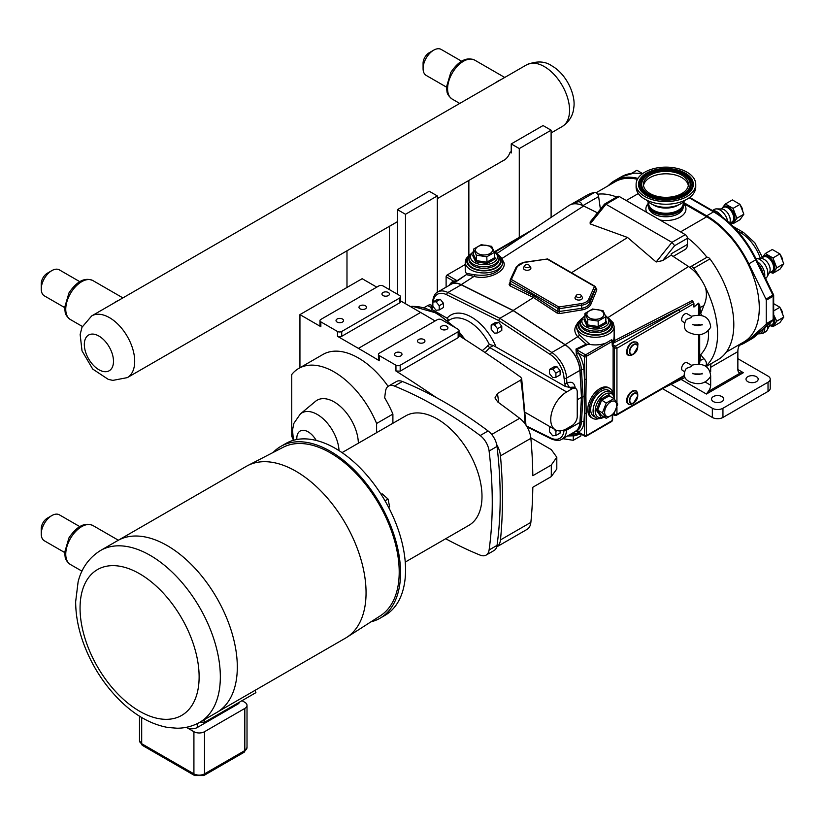 <?xml version="1.0" encoding="UTF-8"?>
<svg xmlns="http://www.w3.org/2000/svg" width="825" height="825" viewBox="0 0 825 825"><rect width="100%" height="100%" fill="white"/><g stroke="black" fill="none" stroke-linecap="round" stroke-linejoin="round"><path stroke-width="1.24" d="M396.949 221.956A35.702 20.615 -120 0 0 397.423 221.729L389.41 226.359A35.702 20.615 60 0 1 388.884 226.607M389.41 289.606L389.41 226.359M346.985 250.8L346.985 287.451M684.41 371.58L682.564 370.507A4.496 2.599 -60 0 1 681.883 366.877A4.496 2.599 -60 0 1 684.853 362.918A4.496 2.599 -60 0 1 687.06 362.722L691.474 365.269C703.312 362.536 709.727 366.197 710.707 376.252C705.715 383.914 698.466 385.636 688.927 381.428C683.75 378.438 682.873 374.096 686.307 368.424L691.216 366.589L691.505 365.279M684.42 322.596L682.564 321.523A4.496 2.599 -60 0 1 681.883 317.903A4.496 2.599 -60 0 1 684.843 313.933A4.496 2.599 -60 0 1 687.06 313.727L691.463 316.274C703.23 313.469 709.644 317.12 710.707 327.216C705.736 334.929 698.476 336.683 688.927 332.485C683.946 330.124 683.069 325.782 686.287 319.461L691.206 317.615L691.494 316.284M740.809 343.736A18.604 10.735 -120 0 0 739.489 345.232A75.601 43.642 60 0 0 744.501 343.025L751.389 339.044A75.601 43.642 60 0 0 755.71 335.899A1.805 1.454 48 0 0 756.082 335.569M683.698 202.548L706.695 215.82A75.601 43.642 60 0 1 748.822 263.856L765.982 299.135A1.805 1.042 60 0 1 766.25 300.197L766.25 323.678A1.805 1.042 60 0 1 765.982 324.421L748.822 339.879A75.601 43.642 60 0 1 744.501 343.025M607.808 185.996L610.273 183.8A75.601 43.642 60 0 1 614.542 180.696A75.601 43.642 60 0 1 637.931 178.406M596.176 192.72L615.172 181.748A74.394 42.952 60 0 1 637.405 179.303M683.853 203.61L706.674 216.789A74.394 42.952 60 0 1 755.277 282.346A74.394 42.952 60 0 1 743.872 341.963L726.278 352.12M765.982 324.421L772.881 320.44A1.805 1.454 48 0 0 773.489 319.419M689.215 197.773L713.594 211.85A75.601 43.642 60 0 1 755.71 259.875L756.329 259.421L773.489 294.69L765.982 299.135M631.63 173.302L636.9 170.259L642.654 173.58M773.675 303.662L779.924 307.271L783.75 317.14L779.924 322.585L772.942 326.607L776.768 321.162L773.675 314.82M770.467 325.71L772.942 326.607M770.137 322.946A8.425 4.867 60 0 1 770.137 323.049A8.425 4.867 60 0 1 769.55 325.689L767.064 330.196A11.251 6.497 60 0 1 765.528 331.815L762.455 333.589A11.251 6.497 60 0 0 764.785 328.443A11.251 6.497 60 0 0 764.765 327.783M767.745 325.091A11.251 6.497 60 0 1 767.858 326.669A11.251 6.497 60 0 1 767.064 330.196M725.392 203.971L732.363 199.939L740.025 204.363L743.851 214.222L740.025 219.667L733.043 223.699L736.869 218.254L733.043 208.385L725.392 203.971L722.153 208.178M730.568 222.791L733.043 223.699M712.408 210.55L714.378 209.416A11.251 6.497 60 0 1 716.543 208.89L721.689 208.993A8.425 4.867 60 0 1 730.238 220.131A8.425 4.867 60 0 1 729.651 222.781L729.548 222.956M716.543 208.89A11.251 6.497 60 0 1 727.702 221.296M765.291 253.533L772.272 249.501L779.924 253.925L783.75 263.783L779.924 269.228L772.942 273.261L776.768 267.816L772.942 257.957L765.291 253.533L762.053 257.751M770.467 272.353L772.942 273.261M755.865 258.483A11.251 6.497 60 0 1 756.442 258.452L761.588 258.555A8.425 4.867 60 0 1 770.137 269.692A8.425 4.867 60 0 1 769.55 272.343L767.064 276.849A11.251 6.497 60 0 1 765.579 278.438M756.442 258.452A11.251 6.497 60 0 1 767.858 273.312A11.251 6.497 60 0 1 767.064 276.849M779.924 307.271L773.675 310.881M783.75 317.14L776.768 321.162M740.025 204.363L733.043 208.385M743.851 214.222L736.869 218.254M779.924 253.925L772.942 257.957M783.75 263.783L776.768 267.816M662.516 388.668L712.336 417.44A7.497 4.331 0 0 0 722.947 417.44L768.023 391.411A7.497 4.331 0 0 0 770.22 388.348L770.22 379.16A7.497 4.331 0 0 0 768.023 376.097L737.859 358.689M670.993 384.378L712.336 408.251A7.497 4.331 0 0 0 722.947 408.251L768.023 382.222A7.497 4.331 0 0 0 770.22 379.16M705.715 366.248A76.797 44.344 -120 0 0 705.53 287.605A31.804 18.367 -120 0 0 701.425 280.005A76.797 44.344 -120 0 0 693.722 268.28A3.599 2.083 -120 0 0 690.504 266.774L706.726 257.4A3.599 2.083 60 0 1 706.953 257.297A74.394 42.952 -120 0 0 687.38 237.744A3.001 1.732 60 0 1 687.431 238.312L687.431 244.427A11.096 6.404 60 0 1 685.132 249.511L673.159 256.431M616.718 197.041A74.394 42.952 -120 0 0 597.692 194.215A3.599 2.083 60 0 1 598.63 196.556L600.404 209.22M681.068 379.397L706.417 394.03L708.19 391.535A6.899 3.981 120 0 0 710.665 385.213L710.665 376.386M710.665 371.683L710.665 367.321L737.859 351.615A18.604 10.735 60 0 1 739.489 345.232M711.098 363.701A18.604 10.735 -120 0 0 710.665 367.321M721.937 396.588A6.095 3.517 180 0 1 723.721 399.073A6.095 3.517 180 0 1 717.626 402.59A6.095 3.517 180 0 1 711.542 399.073A6.095 3.517 180 0 1 715.296 395.825A6.095 3.517 180 0 1 721.937 396.588M756.401 376.685A6.095 3.517 180 0 1 758.185 379.17A6.095 3.517 180 0 1 752.101 382.687A6.095 3.517 180 0 1 746.006 379.17A6.095 3.517 180 0 1 749.77 375.922A6.095 3.517 180 0 1 756.401 376.685M737.859 369.507A6.899 3.981 120 0 0 739.283 372.673A6.899 3.981 120 0 0 740.324 372.983L743.366 372.694L737.859 369.517L737.859 351.615M706.2 366.527L717.905 359.762A76.797 44.344 -120 0 0 709.954 258.906A3.599 2.083 -120 0 0 706.953 257.297M690.504 266.774A3.599 2.083 -120 0 0 689.906 267.496A31.804 18.367 -120 0 0 688.524 266.537L671.21 255.142L671.21 253.801L687.431 244.427M701.425 280.005A31.804 18.367 -120 0 0 689.906 267.496M699.693 315.439L699.693 305.095L700.683 313.675L702.209 315.892M708.19 331.083C709.387 340.044 706.881 347.913 700.683 354.668L699.693 362.938L699.693 334.517M700.095 360.608L703.869 358.658L700.683 354.668M703.869 358.658C706.54 361.267 707.087 363.856 705.53 366.413M705.53 287.605C707.087 293.865 706.54 299.857 703.869 305.57L700.683 313.675M570.776 204.579A76.797 44.344 60 0 1 578.469 201.733A3.599 2.083 60 0 1 582.285 205.363A31.804 18.367 -120 0 0 570.776 204.579A31.804 18.367 -120 0 0 568.755 205.631L496.99 253.44M597.692 194.215A3.599 2.083 -120 0 0 594.701 192.359A76.797 44.344 -120 0 0 586.74 195.36L570.766 204.579M597.486 212.86L583.667 206.002A31.804 18.367 -120 0 0 582.285 205.363M449.573 285.161A22.698 13.107 60 0 1 450.553 284.388A22.698 13.107 60 0 1 461.196 284.656L513.171 310.468L565.146 344.675A22.698 13.107 60 0 1 580.037 370.466L581.615 397.413L580.037 422.555A22.698 13.107 60 0 1 574.942 431.898A22.698 13.107 60 0 1 573.788 432.362M513.171 310.623L499.868 318.306L447.903 292.493A22.502 12.994 -120 0 0 437.766 291.978L451.058 284.305A22.502 12.994 60 0 1 461.206 284.821L513.171 310.623L565.135 344.829A22.502 12.994 60 0 1 579.903 370.394L581.47 397.341L579.903 422.462A22.502 12.994 60 0 1 575.273 431.496L561.98 439.178A22.502 12.994 -120 0 0 566.6 430.134L566.692 428.68L571.952 425.638A7.497 4.331 120 0 0 577.252 416.45L577.252 391.957A7.497 4.331 120 0 0 575.695 388.523A7.497 4.331 120 0 0 571.952 388.895L566.651 391.957A22.502 12.994 120 0 0 551.946 411.788A22.502 12.994 120 0 0 555.4 429.815A22.502 12.994 120 0 0 566.651 428.701M581.615 397.413L583.028 396.681L581.45 421.823A22.791 13.159 60 0 1 576.366 431.197L576.005 430.805M466.352 274.632L457.081 280.696L453.595 281.129A1.196 0.98 -114 0 1 453.348 282.655L457.566 280.778L466.352 274.632L474.066 276.385C489.534 280.964 510.438 269.063 502.477 260.195M616.935 402.641L616.935 348.243L615.45 346.16A1.495 0.866 120 0 0 614.388 347.995L616.935 348.243L693.938 303.631L693.938 307.065L698.538 303.167L698.538 315.346M699.693 305.095L698.538 303.167M693.938 303.631L692.33 300.548L614.677 340.55L614.13 328.546M513.171 310.468L533.476 297.516L534.28 296.072L510.17 283.532M571.477 272.766L627.567 237.487L590.184 223.905L590.153 221.987L604.498 204.146L605.973 204.26L619.338 196.546A3.001 1.732 -120 0 0 617.842 196.391L604.643 204.023M671.21 255.142L662.661 260.597L656.153 261.989L627.567 237.487M611.676 339.797L612.614 341.137A1.196 0.691 180 0 0 612.263 340.653A1.495 0.866 120 0 0 611.954 339.962A1.495 0.866 120 0 0 611.201 340.034L611.108 339.983A18.748 10.828 180 0 1 610.686 340.333L606.21 342.922A18.748 10.828 180 0 1 589.885 344.438L579.263 334.816A1.805 1.176 -42.3 0 1 577.696 336.724L586.152 344.18L576.005 349.068L576.366 354.472A22.791 13.159 60 0 1 581.45 369.724L583.028 396.681L584.729 396.454L584.482 413.098A1.196 0.691 -0 0 0 586.173 413.098L585.905 396.278L584.729 396.454L584.482 379.16A1.196 0.691 0 0 0 586.173 379.16L586.389 356.328L612.057 341.509L612.263 345.304A2.702 1.557 120 0 0 613.222 346.665L613.326 344.933L612.614 344.53M699.188 364.413L699.693 362.938M631.785 391.535A6.982 4.032 120 0 0 626.845 400.084M637.746 394.628L637.746 395.856A5.909 3.413 -60 0 1 633.569 403.085A5.909 3.413 -60 0 1 629.393 400.672A5.909 3.413 -60 0 1 633.569 393.442A5.909 3.413 -60 0 1 637.746 395.856L633.569 403.085L632.507 403.693A7.404 4.28 -60 0 1 627.268 400.672A7.404 4.28 -60 0 1 632.507 391.607A7.404 4.28 -60 0 1 637.746 394.628C637.24 390.524 635.302 389.41 631.909 391.256C623.978 398.032 627.32 403.961 627.536 403.27C628.124 404.58 629.784 404.724 632.507 403.693M634.507 341.921A6.982 4.032 120 0 0 629.444 344.572A6.982 4.032 120 0 0 626.845 351.089M637.746 345.634L637.746 346.861A5.909 3.413 120 0 0 633.569 344.448A5.909 3.413 120 0 0 629.393 351.687A5.909 3.413 120 0 0 633.569 354.1L633.569 354.1A5.909 3.413 120 0 0 637.746 346.861L633.569 354.1L632.507 354.709C628.134 356.194 623.195 355.895 630.135 343.633C636.106 340.921 638.643 341.581 637.746 345.634A7.404 4.28 120 0 0 632.507 342.612A7.404 4.28 120 0 0 627.268 351.687A7.404 4.28 120 0 0 632.507 354.709L632.507 354.709M603.034 310.633L592.577 309.014L584.925 313.438L587.73 319.471L598.187 321.09L605.839 316.666L603.034 310.633M589.349 317.852A8.518 4.919 180 0 1 589.349 310.891A8.518 4.919 180 0 1 601.404 310.891A8.518 4.919 180 0 1 601.404 317.852A8.518 4.919 180 0 1 589.349 317.852M587.73 319.471L587.73 324.916L584.925 318.873L583.925 319.45L584.925 318.873L584.925 313.438M598.187 321.09L598.187 326.525L587.73 324.916L586.988 326.071L598.455 327.845L598.187 326.525L605.839 322.111L605.839 316.666M598.455 327.845L606.839 322.998L605.839 322.111M494.443 252.357L491.648 246.324L481.192 244.705L473.54 249.129L476.334 255.162L486.791 256.781L494.443 252.357L494.443 257.802L495.454 258.689L494.443 256.523M490.019 246.582A8.518 4.919 0 0 0 477.964 246.582A8.518 4.919 0 0 0 477.964 253.533A8.518 4.919 0 0 0 490.019 253.533A8.518 4.919 0 0 0 490.019 246.582M473.54 249.129L473.54 254.564L472.529 255.142L475.602 261.762L487.059 263.536L495.454 258.689M476.334 255.162L476.334 260.597L475.602 261.762M486.791 256.781L487.059 263.536M580.934 434.032L580.934 435.889L573.282 440.302L562.825 438.694M573.282 440.302L573.282 436.002M592.649 418.316L591.339 417.563A17.253 9.962 -60 0 1 587.761 409.664A17.253 9.962 -60 0 1 595.299 392.308A17.253 9.962 -60 0 1 608.582 387.678L609.902 388.441A17.253 9.962 120 0 0 596.609 393.061A17.253 9.962 120 0 0 589.081 410.427A17.253 9.962 120 0 0 592.649 418.316A17.253 9.962 120 0 0 598.888 418.574M613.243 393.721A17.253 9.962 120 0 0 609.902 388.441M614.718 399.589L613.46 394.061L608.778 390.39A15.005 8.662 120 0 0 597.217 394.412A15.005 8.662 120 0 0 590.669 409.509A15.005 8.662 120 0 0 593.773 416.367L596.176 417.759C597.816 419.079 600.569 418.863 604.426 417.089M613.913 413.913L617.739 404.044L613.913 398.599L606.251 403.023L602.425 412.882L606.251 418.327L613.913 413.913M616.698 405.323A8.518 4.919 120 0 0 610.675 401.847A8.518 4.919 120 0 0 604.653 412.283A8.518 4.919 120 0 0 610.675 415.769A8.518 4.919 120 0 0 616.698 405.323M613.913 398.599L609.201 395.876L608.933 394.567L600.538 399.413L596.341 410.221L600.538 416.192L601.549 415.604L600.538 416.192M606.251 403.023L600.538 399.413M602.425 412.882L597.712 410.159L596.341 410.221M606.251 418.327L601.549 415.604L597.712 410.159L601.549 400.3L609.201 395.876M525.288 267.228A2.63 1.516 180 0 1 524.669 265.66A2.63 1.516 180 0 1 527.154 264.639A2.63 1.516 180 0 1 529.629 265.66A2.63 1.516 180 0 1 528.547 267.444A2.63 1.516 180 0 1 525.288 267.228M529.629 265.66L530.692 267.403A3.754 2.166 180 0 1 529.145 269.95A3.754 2.166 180 0 1 524.494 269.651A3.754 2.166 180 0 1 523.607 267.403L524.669 265.66M576.881 297.021A2.63 1.516 180 0 1 576.252 295.443A2.63 1.516 180 0 1 578.738 294.422A2.63 1.516 180 0 1 581.223 295.443A2.63 1.516 180 0 1 580.14 297.227A2.63 1.516 180 0 1 576.881 297.021M581.223 295.443L582.275 297.186A3.754 2.166 180 0 1 580.728 299.733A3.754 2.166 180 0 1 576.087 299.434A3.754 2.166 180 0 1 575.2 297.186L576.252 295.443M613.109 393.143L613.109 347.263A1.495 0.866 -60 0 1 613.222 346.665M616.378 415.305L616.935 414.377L614.388 414.624A1.495 0.866 120 0 0 614.697 415.315L613.429 414.573A1.495 0.866 -60 0 1 613.264 414.428M612.614 415.398L612.614 420.007A1.196 0.691 180 0 1 612.263 420.502L612.263 415.604L613.738 414.758M465.238 264.536L447.171 274.972A1.495 0.866 120 0 0 446.108 276.808L446.108 287.162M687.38 237.744A3.001 1.732 -120 0 0 685.307 234.63L619.338 196.546M662.661 260.597L674.633 245.695L671.942 242.354L605.973 204.26L590.184 223.905M612.614 344.468A18.748 10.828 180 0 0 613.449 343.097L614.13 336.332M579.263 334.816L576.634 328.525L576.634 326.442A18.748 10.828 0 0 0 582.12 334.094A18.748 10.828 0 0 0 602.559 336.445A18.748 10.828 0 0 0 614.13 326.442L614.13 336.208M606.21 342.922L585.533 354.853A1.495 0.866 120 0 0 584.482 356.699L584.482 379.16L583.925 369.652A24.595 14.2 -120 0 0 578.438 353.203L576.592 349.687A1.805 0.928 64.8 0 1 576.005 349.068M586.152 344.18L589.885 344.438M586.173 356.699A1.196 0.691 0 0 1 584.482 356.699L578.438 353.203L576.366 354.472M614.677 340.55L613.676 342.519M576.592 431.011L578.438 432.073A1.805 1.464 63.4 0 0 576.366 431.197M576.747 431.609L575.86 431.413M693.072 301.744L615.45 346.16L613.326 344.933A1.495 0.866 -60 0 1 612.645 345.046M679.738 311.984A1.805 1.042 -120 0 0 678.459 309.777L613.449 343.097M679.357 378.943A1.805 1.042 -120 0 0 679.367 378.943A1.805 1.042 -120 0 0 679.738 378.118L616.935 414.377L616.935 407.076M684.368 376.076L616.409 415.284L614.708 415.315A1.495 0.866 120 0 1 614.697 415.315L614.697 415.315M511.335 279.438L517.296 266.588A10.199 5.888 180 0 1 524.504 262.422L547.047 259.029L594.485 286.419L588.596 299.434A10.199 5.888 180 0 1 581.388 303.59L558.845 306.993L511.335 279.438A1.196 0.949 -155.1 0 0 510.17 280.242A1.495 0.866 0 0 0 510.118 280.469A1.495 0.866 0 0 0 510.562 281.077L510.562 284.285A1.196 0.742 -63.6 0 1 509.819 285.759L533.476 297.516L557.133 313.077L559.742 313.562L559.443 308.684L581.697 305.24A11.395 6.579 0 0 0 589.751 300.589L589.751 303.136C588.493 305.827 585.812 307.56 581.697 308.333L557.999 311.675L534.28 296.072M595.712 288.234L589.751 303.136A1.196 0.887 22.5 0 0 590.896 304.239L596.857 289.874A1.196 0.887 22.5 0 1 595.712 288.781L595.712 287.739A1.495 0.866 0 0 0 595.763 287.512L595.763 288.513M596.857 289.874L596.166 288.183A1.196 0.639 -56.7 0 1 595.763 288.327M557.133 313.077A1.196 0.639 123.3 0 0 557.999 311.675L557.999 308.457A1.495 0.866 0 0 0 559.443 308.684L559.133 307.034M502.745 262.133L502.745 263.505C499.476 272.848 490.091 276.612 474.571 274.797L466.28 273.323A18.748 10.828 180 0 1 465.238 269.775L465.238 262.133A18.748 10.828 0 0 0 470.735 269.785A18.748 10.828 0 0 0 491.164 272.137A18.748 10.828 0 0 0 502.745 262.133C503.219 259.7 501.28 256.926 496.939 253.791M466.496 274.086L466.28 273.323M474.571 274.797A1.196 0.547 -75.5 0 1 474.066 276.385L461.196 284.656M447.171 274.972L457.081 280.696A1.196 0.763 -125.3 0 0 457.566 280.778M581.47 397.341L577.252 399.774M424.081 307.663L427.659 305.59A7.497 4.331 -60 0 1 431.413 305.219L432.362 305.766M485.09 352.543L489.782 347.583L493.35 345.52L489.359 344.479L482.274 350.677M571.952 388.895L569.394 387.327L565.321 386.461L493.35 345.52M448.398 320.822L448.449 319.595L447.098 318.213L431.877 309.427L430.382 307.065L427.659 305.59M569.374 387.41L573.282 387.131L575.695 388.523M575.066 388.162A3.599 1.928 176.7 0 1 575.231 388.059C574.437 382.676 571.653 381.047 566.899 383.171L566.6 378.067A22.502 12.994 -120 0 0 551.832 352.502L499.868 318.306L498.599 320.512L550.471 354.657A20.697 11.952 60 0 1 564.053 378.18L565.321 386.461M432.331 306.343L430.238 307.086M431.877 309.416L432.898 306.333M432.857 302.043L437.106 299.588L440.282 299.31L443.468 303.26L443.468 307.508L439.22 309.952L439.22 305.714L436.043 301.754L432.857 302.043L432.857 306.281L436.043 310.241L439.22 309.952M491.174 324.998L495.412 322.554L498.599 322.266L501.775 326.226L501.775 330.474L497.537 332.918L497.537 328.68L494.35 324.72L491.174 324.998L491.174 329.247L494.35 333.207L497.537 332.918M549.533 369.414L553.771 366.96L556.958 366.682L560.134 370.631L560.134 374.88L555.895 377.324L555.895 373.086L552.709 369.126L549.533 369.414L549.533 373.653L552.709 377.613L555.895 377.324M560.134 430.856L560.134 433.053L555.895 435.497L555.895 431.258L554.153 429.103M551.265 427.433L549.533 427.587L549.533 431.826L552.709 435.786L555.895 435.497M550.533 427.01L549.533 427.587M557.123 430.547L555.895 431.258M560.134 370.631L555.895 373.086M556.958 366.682L552.709 369.126M501.775 326.226L497.537 328.68M498.599 322.266L494.35 324.72M443.468 303.26L439.22 305.714M440.282 299.31L436.043 301.754M519.286 237.373L519.286 148.583L511.232 143.921L511.232 152.986L510.036 152.295A35.702 20.615 60 0 1 503.889 160.297A35.702 20.615 60 0 1 502.693 160.896M468.858 180.438L468.858 255.307M510.036 152.295L511.232 151.604M511.232 143.921L543.046 125.555L551.11 130.206L551.11 217.388M519.286 148.583L551.11 130.206M118.439 540.179L246.345 466.331A99.175 57.265 60 0 1 247.706 465.589L283.088 447.325A97.298 56.182 60 0 1 330.402 452.873A97.298 56.182 60 0 1 393.608 537.415A97.298 56.182 60 0 1 380.356 615.801L346.851 637.302A99.175 57.265 60 0 1 345.52 638.117L217.625 711.954M247.706 465.589A99.175 57.265 60 0 1 295.927 471.25A99.175 57.265 60 0 1 360.35 557.411A99.175 57.265 60 0 1 346.851 637.302M167.166 545.572A99.196 57.265 60 0 1 231.969 632.981A99.196 57.265 60 0 1 216.769 712.47L199.794 722.267A99.196 57.265 -120 0 0 220.337 676.861A99.196 57.265 -120 0 0 150.202 555.369A99.196 57.265 -120 0 0 100.598 550.461L117.573 540.664A99.196 57.265 60 0 1 167.166 545.572M255.018 690.37L255.905 692.649L204.992 722.04L204.115 719.771M241.993 700.673L244.819 702.312A7.497 4.331 180 0 1 247.015 705.375A7.497 4.331 180 0 1 244.819 708.438L204.517 731.703A7.497 4.331 180 0 1 193.916 731.703L186.667 727.516A7.497 4.331 180 0 0 197.268 727.516L197.268 723.618M199.918 722.195A105.177 60.72 -120 0 0 204.992 722.04M239.621 702.044A7.497 4.331 180 0 1 237.579 704.251L197.268 727.516M376.767 287.141L362.154 278.695L299.939 314.614L299.939 367.744M498.692 402.652A419.987 242.488 -120 0 0 497.475 393.484L520.812 380.016A419.987 242.488 60 0 1 524.978 423.751M497.032 446.438A413.387 238.672 60 0 1 497.032 545.387A15.005 8.662 60 0 1 496.702 546.913A18.903 10.911 60 0 0 500.466 539.932A472.488 272.797 -120 0 0 500.466 455.864A18.903 10.911 -120 0 0 496.702 444.541A15.005 8.662 60 0 1 497.032 446.438L489.101 451.017A413.387 238.672 -120 0 1 489.101 549.976A15.005 8.662 60 0 1 486.1 555.112A15.005 8.662 60 0 1 480.16 555.132A413.387 238.672 -120 0 1 445.686 538.735M530.815 437.797L551.275 449.604L556.803 457.246L551.275 465.042L532.816 475.695A472.488 272.797 -120 0 0 530.867 438.323A18.903 10.911 -120 0 0 519.678 418.296A1181.07 681.893 -120 0 0 497.722 401.94L494.948 397.918L497.475 393.484M486.1 555.112L494.041 550.533A15.005 8.662 -120 0 0 496.702 546.913L527.031 529.403A18.903 10.911 -120 0 0 530.867 522.38A472.488 272.797 -120 0 0 532.816 487.255L551.275 476.603L556.803 468.971L556.803 457.246M496.702 444.541A15.005 8.662 -120 0 0 488.091 430.959A413.387 238.672 -120 0 0 436.435 397.65A1181.07 681.893 -120 0 0 395.948 371.023L400.187 371.137L400.187 365.228L458.164 331.753L458.164 337.662L400.187 371.137M488.091 430.959L480.16 435.538A15.005 8.662 60 0 1 489.101 451.017M480.16 435.538A413.387 238.672 -120 0 0 394.463 386.069L402.404 381.49A413.387 238.672 60 0 1 436.435 397.65M392.896 423.277L392.896 414.078A70.919 40.941 60 0 0 384.677 397.877A413.387 238.672 -120 0 1 385.533 391.225A15.005 8.662 60 0 1 388.523 386.09A15.005 8.662 60 0 1 394.463 386.069M388.523 386.09L396.454 381.511A15.005 8.662 60 0 1 402.404 381.49M370.951 621.833A99.206 57.276 -120 0 0 380.005 618.245A99.206 57.276 -120 0 0 400.548 572.828A99.206 57.276 -120 0 0 357.246 472.983A99.206 57.276 -120 0 0 280.799 446.407A99.206 57.276 -120 0 0 273.157 452.451M380.005 618.245L385.007 615.347A99.206 57.276 -120 0 0 405.56 569.931A99.206 57.276 -120 0 0 362.257 470.095A99.206 57.276 -120 0 0 285.801 443.52L280.799 446.407M381.119 494.381L382.13 493.804L388.039 499.043L389.627 506.787L388.616 507.375M385.007 500.796L388.039 499.043M342.045 452.626L405.714 415.872A63.195 36.486 60 0 1 468.909 452.358A63.195 36.486 60 0 1 468.909 525.329L405.24 562.083M376.602 432.682L376.602 423.483A70.919 40.941 -120 0 0 298.722 368.445A70.919 40.941 -120 0 0 291.751 374.498L291.751 436.239A70.919 40.941 -120 0 0 293.339 439.89M339.034 450.625A30.855 17.81 -120 0 0 323.947 419.523A30.855 17.81 -120 0 0 300.372 413.933L315.459 401.363A34.217 19.759 60 0 1 342.055 408.004A34.217 19.759 60 0 1 358.359 443.211M392.896 414.078L376.602 423.483M298.722 368.445L322.946 354.461A70.919 40.941 60 0 1 388.101 386.358M299.939 314.614L320.853 326.69L320.853 321.874A3.001 1.732 180 0 1 319.976 320.647A3.001 1.732 180 0 1 320.853 319.419L378.83 285.945A3.001 1.732 180 0 1 383.068 285.945L399.702 295.546A3.001 1.732 180 0 1 400.579 296.773L400.579 301.599A3.001 1.732 180 0 1 399.702 302.827L341.725 336.301A3.001 1.732 180 0 1 337.487 336.301L358.401 348.377A1181.07 681.893 -120 0 1 379.314 360.752L378.438 359.483L378.438 354.399A3.001 1.732 180 0 1 379.314 353.172L437.291 319.698A3.001 1.732 180 0 1 441.53 319.698L458.164 329.299A3.001 1.732 180 0 1 459.04 330.526A3.001 1.732 180 0 1 458.164 331.753M435.105 320.966A1181.07 681.893 -120 0 0 420.616 312.448L400.579 300.888M320.853 326.69A3.001 1.732 180 0 1 319.976 325.473L319.976 320.647M341.725 336.301L341.725 331.475L399.702 298L399.702 302.827M388.358 295.567A3.754 2.166 180 0 1 384.264 296.031A3.754 2.166 180 0 1 381.954 294.03A3.754 2.166 180 0 1 385.698 291.864A3.754 2.166 180 0 1 389.452 294.03A3.754 2.166 180 0 1 388.358 295.567M365.392 308.818A3.754 2.166 180 0 1 361.309 309.293A3.754 2.166 180 0 1 358.988 307.292A3.754 2.166 180 0 1 362.742 305.126A3.754 2.166 180 0 1 366.486 307.292A3.754 2.166 180 0 1 365.392 308.818M342.427 322.08A3.754 2.166 180 0 1 338.343 322.544A3.754 2.166 180 0 1 336.022 320.543A3.754 2.166 180 0 1 339.776 318.378A3.754 2.166 180 0 1 343.53 320.543A3.754 2.166 180 0 1 342.427 322.08M446.82 329.319A3.754 2.166 180 0 1 442.726 329.783A3.754 2.166 180 0 1 440.416 327.783A3.754 2.166 180 0 1 444.17 325.617A3.754 2.166 180 0 1 447.913 327.783A3.754 2.166 180 0 1 446.82 329.319M423.854 342.571A3.754 2.166 180 0 1 419.77 343.045A3.754 2.166 180 0 1 417.45 341.045A3.754 2.166 180 0 1 421.204 338.879A3.754 2.166 180 0 1 424.947 341.045A3.754 2.166 180 0 1 423.854 342.571M400.888 355.833A3.754 2.166 180 0 1 396.804 356.297A3.754 2.166 180 0 1 394.494 354.296A3.754 2.166 180 0 1 398.238 352.131A3.754 2.166 180 0 1 401.992 354.296A3.754 2.166 180 0 1 400.888 355.833M459.04 335.662A1181.07 681.893 -120 0 1 520.73 377.2L521.658 378.531L520.812 380.016M459.04 330.526L459.04 336.404L458.164 337.662M400.187 365.228A3.001 1.732 180 0 1 395.948 365.228L395.948 371.023M379.314 360.752L379.314 355.627A3.001 1.732 180 0 1 378.438 354.399M379.314 355.627L395.948 365.228M400.579 296.773A3.001 1.732 180 0 1 399.702 298M341.725 331.475A3.001 1.732 180 0 1 337.487 331.475L337.487 336.301M320.853 321.874L337.487 331.475M683.853 204.332A17.944 10.354 180 0 1 683.863 204.724A17.944 10.354 180 0 1 677.779 212.489A17.944 10.354 180 0 1 658.536 214.16A17.944 10.354 180 0 1 647.986 204.724A17.944 10.354 180 0 1 647.996 204.332M683.492 201.857A17.944 10.354 180 0 1 683.863 203.94A17.944 10.354 180 0 1 677.779 211.705A17.944 10.354 180 0 1 658.536 213.376A17.944 10.354 180 0 1 647.986 203.94A17.944 10.354 180 0 1 648.347 201.857M695.743 184.346L695.743 187.017A29.824 17.212 180 0 1 685.637 199.939A29.824 17.212 180 0 1 653.648 202.703A29.824 17.212 180 0 1 636.106 187.017L636.106 184.346A29.824 17.212 180 0 1 646.212 171.425A29.824 17.212 180 0 1 678.202 168.661A29.824 17.212 180 0 1 695.743 184.346A29.824 17.212 180 0 1 685.637 197.268A29.824 17.212 180 0 1 653.648 200.032A29.824 17.212 180 0 1 636.106 184.346M643.521 185.573A22.502 12.994 180 0 1 651.049 177.045A22.502 12.994 180 0 1 674.211 174.714A22.502 12.994 180 0 1 688.318 185.573M651.049 174.601A22.502 12.994 180 0 1 675.19 172.507A22.502 12.994 180 0 1 688.421 184.346A22.502 12.994 180 0 1 680.8 194.092A22.502 12.994 180 0 1 656.659 196.185A22.502 12.994 180 0 1 643.428 184.346A22.502 12.994 180 0 1 651.049 174.601M685.09 200.207A21.089 12.179 180 0 1 679.862 204.26A21.089 12.179 180 0 1 646.759 200.207M397.423 209.632L429.237 191.256L437.302 195.917L405.488 214.283L397.423 209.632L397.423 294.236M405.488 214.283L405.488 303.713M437.302 292.267L437.302 195.917M64.649 552.513L44.354 540.798A15.005 8.662 -60 0 1 41.25 533.93L41.25 528.66A8.549 4.94 -60 0 1 47.293 518.193L51.851 515.563A15.005 8.662 -60 0 1 59.359 514.821L79.654 526.536M41.25 533.93A15.005 8.662 -60 0 1 51.851 515.563M446.48 87.12L426.185 75.405A15.005 8.662 -60 0 1 423.081 68.537A15.005 8.662 -60 0 1 433.682 50.17A15.005 8.662 -60 0 1 441.189 49.428L461.484 61.143M433.682 50.17L429.124 52.8A8.549 4.94 -60 0 0 423.081 63.267L423.081 68.537M500.363 79.973A22.502 12.994 120 0 0 495.557 82.747M64.649 307.57L44.354 295.855A15.005 8.662 -60 0 1 41.25 288.987A15.005 8.662 -60 0 1 51.851 270.61A15.005 8.662 -60 0 1 59.359 269.868L79.654 281.593M51.851 270.61L47.293 273.25A8.549 4.94 -60 0 0 41.25 283.718L41.25 288.987M118.532 300.424A22.502 12.994 120 0 0 113.726 303.198M748.822 339.879L755.71 335.899L772.881 320.44A1.805 1.042 60 0 0 773.149 319.698L766.25 323.678M739.499 233.382L740.644 232.722A5.703 3.29 -60 0 1 743.49 232.444L754.834 242.787L762.352 257.256M737.22 230.752L740.644 232.722A30.896 17.841 60 0 1 760.382 258.534M614.542 180.696L621.442 176.715A75.601 43.642 60 0 1 642.273 173.858M706.695 215.82L713.594 211.85A1.805 1.042 -60 0 1 714.491 211.757C731.62 222.09 745.563 237.971 756.329 259.421M748.822 263.856L755.71 259.875L772.881 295.154A1.805 1.042 60 0 1 773.149 296.216L773.149 319.698A1.805 1.042 180 0 0 773.675 318.966L773.675 295.474A1.805 1.805 0 0 0 773.489 294.69M766.25 300.197L773.149 296.216A1.805 1.042 0 0 0 773.675 295.474M773.675 316.088A9.034 5.218 60 0 1 774.778 320.863A9.034 5.218 60 0 1 770.983 325.411M773.51 319.708A8.425 4.867 60 0 1 773.613 321.038A8.425 4.867 60 0 1 771.87 324.895L769.106 326.494M763.042 329.34A10.055 5.806 60 0 1 758.464 333.465M722.659 207.89A9.034 5.218 60 0 1 728.485 206.889A9.034 5.218 60 0 1 734.879 217.944A9.034 5.218 60 0 1 731.084 222.492M720.782 208.972L723.535 207.384A8.425 4.867 60 0 1 727.753 207.797A8.425 4.867 60 0 1 733.714 218.12A8.425 4.867 60 0 1 731.971 221.987L729.836 223.214M712.687 210.715A11.251 6.497 60 0 1 716.925 211.747A11.251 6.497 60 0 1 721.885 216.614M762.558 257.462A9.034 5.218 60 0 1 768.395 256.451A9.034 5.218 60 0 1 774.778 267.506A9.034 5.218 60 0 1 770.983 272.054M760.681 258.545L763.445 256.946A8.425 4.867 60 0 1 767.652 257.369A8.425 4.867 60 0 1 773.613 267.692A8.425 4.867 60 0 1 771.87 271.549L769.106 273.147M757.433 261.69A11.251 6.497 60 0 1 764.785 275.096A11.251 6.497 60 0 1 764.672 276.561M759.454 265.836A10.055 5.806 60 0 1 762.836 272.786M712.336 417.44L712.336 408.251M722.947 417.44L722.947 408.251M768.023 391.411L768.023 382.222M683.224 207.467A17.335 10.013 180 0 1 671.983 216.14A17.335 10.013 180 0 1 653.658 213.84A17.335 10.013 180 0 1 648.625 207.467M659.99 220.017A20.037 11.571 0 0 0 681.192 216.459A20.037 11.571 0 0 0 683.863 203.806M706.674 216.789L680.542 231.877M647.986 203.806A20.037 11.571 0 0 0 646.779 212.386M638.333 193.545L626.237 200.527M710.665 385.213L705.169 382.037M706.417 394.03L743.366 372.694M708.19 391.535L740.324 372.983M693.722 268.28L709.954 258.906M578.469 201.733L594.701 192.359M582.904 205.642L598.63 196.556M580.037 422.555L581.45 421.823A1.805 1.114 3.6 0 1 583.925 421.967L584.482 413.098L584.482 435.569L578.438 432.073A24.595 14.2 -120 0 0 583.925 421.967M700.095 307.55L703.869 305.57M580.037 370.466L581.45 369.724A1.805 0.959 -3.3 0 1 583.925 369.652M450.553 284.388L452.224 283.274A22.822 13.179 60 0 1 453.348 282.655M608.107 317.47L688.524 266.537M510.118 282.14L509.118 284.336L509.819 285.759M580.769 278.097L564.176 268.507M501.837 258.555L583.667 206.002M674.633 245.695L687.431 238.312M565.146 344.675L577.696 336.724C574.066 332.434 573.88 328.113 577.139 323.761M633.693 393.855A5.486 3.166 -60 0 1 637.57 396.093A5.486 3.166 -60 0 1 633.693 402.806A5.486 3.166 -60 0 1 629.815 400.568A5.486 3.166 -60 0 1 633.693 393.855M629.815 351.584A5.486 3.166 120 0 0 633.693 353.822A5.486 3.166 120 0 0 637.57 347.108A5.486 3.166 120 0 0 633.693 344.871A5.486 3.166 120 0 0 629.815 351.584M606.839 322.998L605.839 320.832M583.925 319.45L586.988 326.071M605.653 316.171A13.499 7.796 180 0 1 604.539 326.948A13.499 7.796 180 0 1 585.833 326.741A13.499 7.796 180 0 1 584.925 316.295M580.377 322.451A15.005 8.662 0 0 0 584.77 328.577A15.005 8.662 0 0 0 601.116 330.454A15.005 8.662 0 0 0 610.376 322.451L610.376 323.998A15.005 8.662 180 0 1 601.116 331.99A15.005 8.662 180 0 1 584.77 330.113A15.005 8.662 180 0 1 580.377 323.998L581.212 319.337L584.925 315.738M580.542 321.049A16.5 9.529 0 0 0 583.708 331.959A16.5 9.529 0 0 0 604.952 332.98A16.5 9.529 0 0 0 610.211 321.049M609.727 319.688A17.253 9.962 180 0 1 606.323 332.918A17.253 9.962 180 0 1 583.182 332.258A17.253 9.962 180 0 1 581.037 319.688M494.443 257.802L486.791 262.216L476.334 260.597L473.54 254.564L472.529 255.142M494.257 251.862A13.499 7.796 180 0 1 493.35 262.536A13.499 7.796 180 0 1 474.839 262.649A13.499 7.796 180 0 1 473.54 251.986M473.54 251.429L469.838 255.018L468.992 258.142A15.005 8.662 0 0 0 473.385 264.268A15.005 8.662 0 0 0 489.73 266.145A15.005 8.662 0 0 0 498.991 258.142C499.321 256.049 497.753 253.78 494.288 251.336L494 251.171M498.991 258.142L498.991 259.689A15.005 8.662 180 0 1 489.73 267.682A15.005 8.662 180 0 1 473.385 265.805A15.005 8.662 180 0 1 468.992 259.689L468.992 258.142M469.157 256.74A16.5 9.529 0 0 0 483.997 270.435A16.5 9.529 0 0 0 498.826 256.74M498.341 255.379A17.253 9.962 180 0 1 495.361 268.393A17.253 9.962 180 0 1 472.622 268.393A17.253 9.962 180 0 1 469.642 255.379M580.068 433.527A15.005 8.662 180 0 1 568.435 435.456M573.664 434.032A18.748 10.828 180 0 1 570.611 434.198M578.799 432.795A20.697 11.952 180 0 1 571.312 433.795M610.304 396.516L608.933 394.567M611.17 391.772A15.005 8.662 120 0 0 599.62 395.794A15.005 8.662 120 0 0 593.072 410.891A15.005 8.662 120 0 0 596.176 417.759M603.776 416.893A13.499 7.796 -60 0 1 595.196 410.438A13.499 7.796 -60 0 1 604.55 394.463A13.499 7.796 -60 0 1 614.254 399.011M613.109 347.263L614.388 347.995L614.388 396.371M614.388 413.057L614.388 414.624L613.594 414.171M585.905 396.278L586.173 379.16M612.263 420.502L586.389 435.693L586.173 413.098M446.108 276.808L453.595 281.129A24.028 13.87 -120 0 0 449.398 285.264M685.307 234.63L671.942 242.354L656.153 261.989M586.389 356.328A1.196 0.691 60 0 0 585.533 354.853L576.592 349.687L587.998 344.283M698.538 324.369L698.538 325.586M698.538 334.61L698.538 364.372M684.224 375.54L679.738 378.118M495.186 251.903L526.092 234.053M612.057 341.509A1.196 0.691 60 0 0 611.201 340.034L610.686 340.333M586.173 435.569A1.196 0.691 0 0 1 584.482 435.569A1.495 0.866 120 0 0 584.791 436.25L576.778 431.63M612.614 420.007L611.81 421.42A1.196 0.691 -120 0 0 612.057 420.874M585.533 436.177A1.196 0.691 -120 0 0 586.389 435.693M612.573 345.015L612.614 341.137A1.196 0.691 180 0 1 612.263 341.632M511.407 279.603A1.196 0.691 -60 0 0 510.562 281.077L557.999 308.457A1.196 0.691 120 0 1 558.845 306.993M581.388 303.59L581.986 309.922C586.534 309.066 589.504 307.168 590.896 304.239M588.596 299.434A1.196 0.949 24.9 0 1 589.751 300.589L595.712 287.739A1.196 0.949 24.9 0 0 594.557 286.584M594.485 286.419A1.196 0.691 -60 0 1 595.083 286.358L595.763 287.512M547.047 259.029A1.196 0.691 -60 0 1 547.645 258.968L595.083 286.358M517.296 266.588A1.196 0.949 -155.1 0 0 516.13 267.393M559.742 313.562L581.986 309.922M510.118 283.8A1.196 0.938 24.6 0 1 509.118 284.336M699.693 325.432L699.693 324.545M565.135 344.829L551.832 352.502A1.805 0.959 -56.7 0 0 550.471 354.657M579.903 370.394L566.6 378.067A1.805 0.959 -3.3 0 1 564.053 378.18M566.651 391.957L489.782 347.583A3.599 2.083 -120 0 1 487.812 345.376M447.913 320.904L450.13 319.626A37.496 21.646 60 0 1 489.359 344.479M495.743 346.294A41.095 23.729 -120 0 0 447.098 318.213M448.449 319.595L447.202 320.317M569.394 387.327L566.899 383.171A1.805 0.959 -3.3 0 1 564.352 383.274M410.468 306.591A70.795 40.879 60 0 1 436.043 313.252A70.795 40.879 60 0 1 452.667 326.133M459.04 332.991A70.795 40.879 60 0 1 463.372 338.394M461.206 284.821L447.903 292.493A1.805 1.114 116.4 0 0 446.717 294.752L498.599 320.512M432.857 302.352A1.805 1.114 3.6 0 1 432.609 301.744L432.094 307.23L430.382 307.065M433.197 301.837A20.697 11.952 60 0 1 446.717 294.752M432.321 306.498A1.805 1.114 3.6 0 0 432.836 307.343M579.903 422.462L566.6 430.134A1.805 1.114 -176.4 0 1 564.053 430.042A20.697 11.952 60 0 1 550.471 437.879L526.484 425.968M527.041 426.886L550.945 438.756A1.805 1.114 -63.6 0 1 550.471 437.879M244.819 708.438L244.819 750.585L204.517 773.86L204.517 731.703M237.579 703.23L237.579 704.251M193.916 731.703L193.916 773.86L141.694 743.717L141.694 717.513M247.015 705.375L247.015 747.533A7.497 4.331 180 0 1 244.819 750.585A3.754 2.166 -120 0 1 244.045 752.307L203.744 775.572A3.754 2.166 60 0 0 204.517 773.86A7.497 4.331 180 0 1 193.916 773.86A3.754 2.166 -60 0 0 194.69 775.572L142.477 745.429A3.754 2.166 120 0 1 141.694 743.717A7.497 4.331 180 0 1 139.497 740.654L139.497 716.162M139.59 573.746A84.191 48.613 60 0 1 199.124 676.861A84.191 48.613 60 0 1 139.59 711.232A84.191 48.613 60 0 1 80.056 608.118A84.191 48.613 60 0 1 139.59 573.746M497.032 545.387L489.101 549.976M500.466 455.864L530.867 438.323M519.678 418.296L491.7 434.455M530.867 522.38L500.466 539.932M551.275 465.042A472.488 272.797 60 0 1 551.275 476.603M296.856 439.498A15.995 9.24 60 0 1 303.414 430.31A15.995 9.24 60 0 1 316.212 440.437M420.616 312.448L358.401 348.377M689.906 180.52A25.183 14.541 180 0 1 689.947 180.593A25.183 14.541 180 0 1 682.564 195.865A25.183 14.541 180 0 1 647.027 194.566A25.183 14.541 180 0 1 641.902 180.593A25.183 14.541 180 0 1 641.943 180.52M640.633 189.472A26.482 15.283 180 0 1 648.419 173.487A26.482 15.283 180 0 1 680.305 172.116A26.482 15.283 180 0 1 691.216 189.472M684.038 196.216A27.411 15.83 0 0 0 686.493 173.889A27.411 15.83 0 0 0 647.8 172.477A27.411 15.83 0 0 0 645.356 194.803A27.411 15.83 0 0 0 684.038 196.216M645.996 194.947A26.555 15.335 180 0 1 640.592 189.41A26.555 15.335 180 0 1 648.368 173.302A26.555 15.335 180 0 1 680.398 171.961A26.555 15.335 180 0 1 691.257 189.41A26.555 15.335 180 0 1 683.471 196.309M649.327 173.931A25.101 14.499 0 0 0 641.974 180.458A25.101 14.499 0 0 0 647.089 194.391A25.101 14.499 0 0 0 682.523 195.69A25.101 14.499 0 0 0 689.875 180.458L689.947 180.593M681.955 194.855A24.245 14.004 180 0 1 647.728 193.597A24.245 14.004 180 0 1 649.894 173.838A24.245 14.004 180 0 1 684.121 175.096A24.245 14.004 180 0 1 681.955 194.855M683.265 202.053L683.265 203.228A17.335 10.013 180 0 1 665.919 213.242A17.335 10.013 180 0 1 648.584 203.228L648.584 202.053M653.039 204.765A17.335 10.013 0 0 0 677.387 205.58A17.335 10.013 0 0 0 678.8 204.765M81.974 571.168L70.414 564.496A22.502 12.994 -60 0 1 70.414 538.519A22.502 12.994 -60 0 1 92.905 525.525L118.357 540.22M91.699 315.913L81.984 327.278L80.149 334.517L82.015 350.862L92.709 369.064L108.261 379.366L112.85 380.387L127.328 377.623A35.619 20.563 -120 0 0 134.702 361.309A35.619 20.563 -120 0 0 109.508 317.677A35.619 20.563 -120 0 0 91.699 315.913L526.567 64.855A35.619 20.563 60 0 1 544.376 66.619A35.619 20.563 60 0 1 569.559 110.241A35.619 20.563 60 0 1 562.186 126.555L551.11 132.949M474.736 60.132C466.702 56.636 458.721 60.73 450.811 72.435L446.48 87.068L446.995 91.699C447.222 94.102 448.965 96.566 452.244 99.103A22.502 12.994 -60 0 1 452.244 73.126A22.502 12.994 -60 0 1 474.736 60.132L504.735 77.457M92.905 280.582C84.872 277.076 76.89 281.181 68.98 292.885L64.649 307.519L65.165 312.149C65.392 314.542 67.134 317.017 70.414 319.553A22.502 12.994 -60 0 1 70.414 293.576A22.502 12.994 -60 0 1 92.905 280.582L122.904 297.897M98.907 336.053A20.625 11.911 60 0 1 111.54 368.6A20.625 11.911 60 0 1 86.274 354.018A20.625 11.911 60 0 1 98.907 336.053M693.041 373.911L692.876 373.22L693.423 373.642C696.496 374.88 699.425 374.777 702.23 373.333L702.044 374.014M694 373.921L701.075 374.003M693.041 324.947L692.876 324.277L693.423 324.689C696.486 325.927 699.414 325.803 702.219 324.338L702.044 325.009M693.938 324.947L701.137 324.998M773.675 318.966A1.805 1.805 0 0 1 773.077 320.296L751.389 339.044M689.669 197.422L714.491 211.757M642.572 173.632L634.023 173.075L621.442 176.715M733.281 226.555L743.49 232.444M782.585 314.129A9.364 9.364 0 0 0 780.306 308.261M757.989 333.888L762.455 333.589M742.675 211.21A9.364 9.364 0 0 0 740.407 205.343M782.585 260.772A9.364 9.364 0 0 0 780.306 254.915M574.942 431.898L576.335 431.217M663.682 387.998L684.946 377.479M605.385 315.48L609.541 319.337L610.376 322.451M576.634 326.442L577.603 322.75L581.738 318.522M609.025 318.522L613.15 322.74L614.13 326.442M470.353 254.213L466.218 258.431L465.238 262.133M580.553 433.806L575.004 435.744L567.507 435.982M579.511 433.207L569.962 434.569M579.222 433.043L570.632 434.177M532.94 229.494L494.691 251.573M611.81 421.42L586.142 436.239L584.791 436.25M510.108 283.841L510.242 279.912L516.202 267.063L524.318 262.216L547.645 258.968M555.4 429.815L525.267 412.418M465.135 339.518L459.04 331.877M454.977 327.463L436.941 313.16L412.469 306.312L410.334 306.518M432.609 301.744C433.311 296.464 435.033 293.205 437.766 291.978M550.945 438.756C555.875 440.787 559.546 440.932 561.98 439.178M244.045 752.307L247.015 747.533M194.69 775.572L203.744 775.572M142.477 745.429L139.497 740.654M100.598 550.461C85.779 559.618 80.262 573.014 78.107 581.852L75.663 601.611C75.673 614.429 78.066 627.701 82.83 641.427C91.214 664.909 104.063 685.07 121.399 701.92C136.063 715.966 151.563 724.494 167.918 727.485L177.076 728.217C185.274 728.197 192.844 726.206 199.794 722.267M300.372 413.933L293.937 423.246L292.504 430.011L293.432 440.292M521.658 378.531L525.968 425.164M647.986 203.94L647.986 204.724M683.863 203.94L683.863 204.724M691.257 189.41C686.493 200.238 658.226 203.827 645.862 194.793L640.592 189.41M689.875 180.458C683.729 166.99 648.12 166.98 641.974 180.458L641.902 180.593M70.414 564.496C67.134 561.959 65.392 559.484 65.165 557.092L64.649 552.461L68.98 537.828C76.89 526.123 84.872 522.029 92.905 525.525M452.244 99.103L459.731 103.434M70.414 319.553L82.335 326.442M505.003 159.565L437.302 198.65M397.423 221.678L127.328 377.623M562.186 126.555C572.107 120.007 573.447 111.21 573.736 107.962C576.036 95.989 567.229 74.59 551.873 65.876C544.995 61.06 536.549 60.72 526.567 64.855"/></g></svg>
